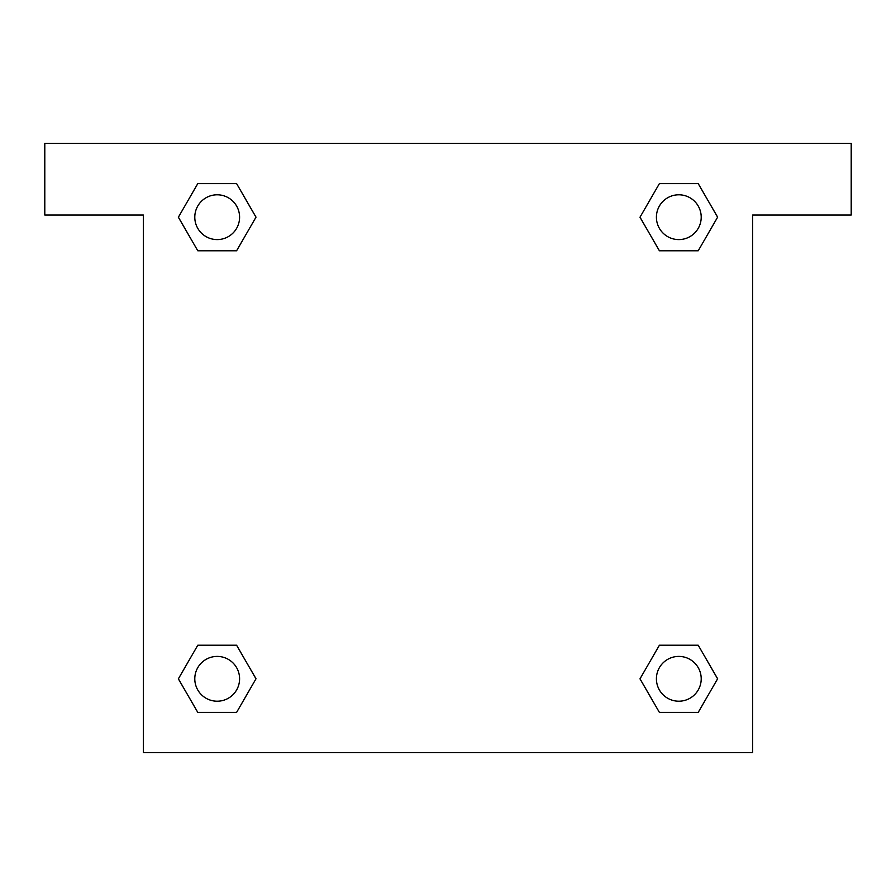 <?xml version="1.0" encoding="UTF-8"?>
<svg xmlns="http://www.w3.org/2000/svg" width="896" height="896" viewBox="0 0 896 896"><rect width="100%" height="100%" fill="white"/><g stroke="black" fill="none" stroke-linecap="round" stroke-linejoin="round"><path stroke-width="1.34" d="M851.2 143.36L44.8 143.36L44.8 215.04L143.36 215.04L143.36 752.64L752.64 752.64L752.64 215.04L851.2 215.04L851.2 143.36M197.792 250.79L236.589 250.79L197.792 250.79L178.394 217.19L197.792 183.59L236.589 183.59L255.987 217.19L236.589 250.79L197.792 250.79L178.349 217.213M236.589 183.59L197.792 183.59L236.589 183.59L256.032 217.168M236.589 645.21L197.792 645.21L236.589 645.21L255.987 678.81L236.589 712.41L197.792 712.41L178.394 678.81L197.792 645.21L236.589 645.21L256.032 678.787M197.792 712.41L236.589 712.41L197.792 712.41L178.349 678.832M698.208 645.21L659.411 645.21L698.208 645.21L717.606 678.81L698.208 712.41L659.411 712.41L640.013 678.81L659.411 645.21L698.208 645.21L717.651 678.787M659.411 712.41L698.208 712.41L659.411 712.41L639.968 678.832M659.411 250.79L698.208 250.79L659.411 250.79L640.013 217.19L659.411 183.59L698.208 183.59L717.606 217.19L698.208 250.79L659.411 250.79L639.968 217.213M698.208 183.59L659.411 183.59L698.208 183.59L717.651 217.168M701.21 678.81A22.4 22.4 0 0 0 667.61 659.411A22.4 22.4 0 0 0 667.61 698.208A22.4 22.4 0 0 0 701.21 678.81M239.59 678.81A22.4 22.4 0 0 0 205.99 659.411A22.4 22.4 0 0 0 205.99 698.208A22.4 22.4 0 0 0 239.59 678.81M701.21 217.19A22.4 22.4 0 0 0 667.61 197.792A22.4 22.4 0 0 0 667.61 236.589A22.4 22.4 0 0 0 701.21 217.19M239.59 217.19A22.4 22.4 0 0 0 205.99 197.792A22.4 22.4 0 0 0 205.99 236.589A22.4 22.4 0 0 0 239.59 217.19"/></g></svg>
